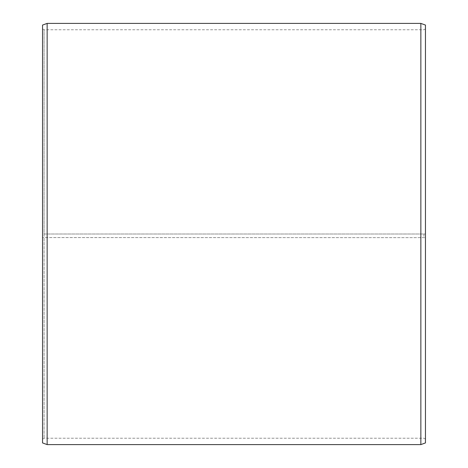 <?xml version="1.0" encoding="UTF-8"?>
<svg xmlns="http://www.w3.org/2000/svg" width="468" height="468" viewBox="0 0 468 468"><rect width="100%" height="100%" fill="white"/><g stroke="black" fill="none" stroke-linecap="round" stroke-linejoin="round"><path stroke-width="0.35" stroke-dasharray="2.34 1.75" d="M44.08 234L425.453 234L44.08 234L44.08 29.782L44.08 438.218L44.08 237.563L42.547 237.58L425.453 237.645L44.08 237.563M423.92 234L423.92 237.563M425.453 25.073L425.453 237.58M420.861 234L420.861 23.4M47.139 234L47.139 23.4M425.453 439.101L423.92 438.218L44.08 438.218L42.547 439.101L42.547 25.073M42.547 439.101L42.547 237.58M42.547 442.927L42.547 237.645M47.139 444.6L47.139 237.674M420.861 444.6L420.861 237.674M425.453 442.927L425.453 237.645M425.453 28.899L423.92 29.782L44.08 29.782L42.547 28.899"/><path stroke-width="0.7" d="M425.453 25.073L425.453 442.927L420.861 444.6L420.861 23.4L425.453 25.073M47.139 444.6L42.547 442.927L42.547 25.073L47.139 23.4L47.139 444.6L420.861 444.6M47.139 23.4L420.861 23.4"/></g></svg>
